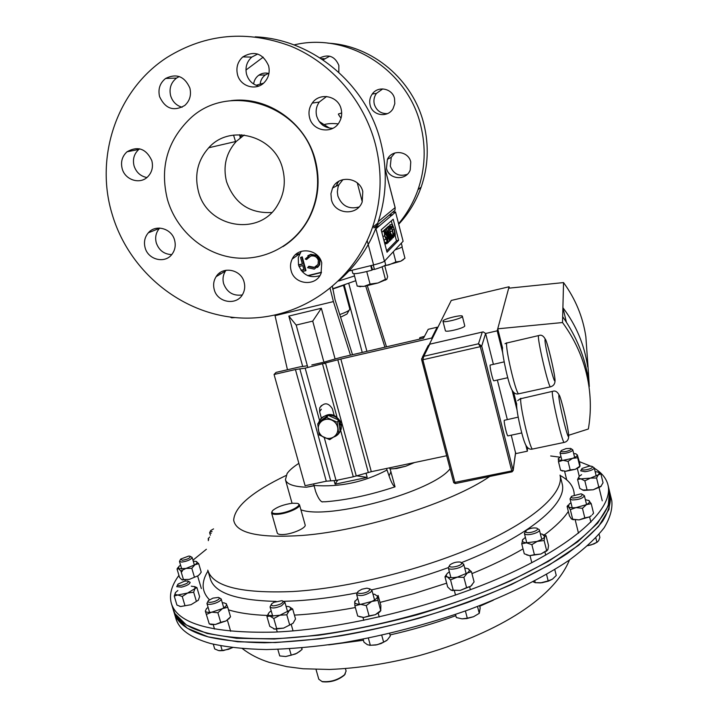 <?xml version="1.0" encoding="UTF-8"?>
<svg xmlns="http://www.w3.org/2000/svg" width="718" height="718" viewBox="0 0 718 718"><rect width="100%" height="100%" fill="white"/><g stroke="black" fill="none" stroke-linecap="round" stroke-linejoin="round"><path stroke-width="1.08" d="M271.736 212.519C249.469 213.605 234.4 203.311 226.538 181.654C222.795 166.316 226.053 152.889 236.303 141.374L244.201 135.011M282.686 168.945C275.066 135.917 230.146 123.254 208.741 147.764C197.737 160.213 194.291 174.725 198.392 191.302C207.008 227.768 259.485 237.164 277.633 205.007C284.238 193.905 285.926 181.878 282.686 168.945M214.233 289.578C213.013 284.911 213.641 280.603 216.127 276.654C222.598 265.759 241.131 269.367 244.12 282.165C245.251 286.473 244.766 290.503 242.684 294.272C236.644 305.94 217.348 302.709 214.233 289.578M226.026 270.246L225.47 271.027C223.047 274.886 222.418 279.078 223.612 283.628C227.005 292.414 233.224 296.193 242.262 294.954M145.117 247.746C143.663 242.065 144.731 237.093 148.339 232.803C155.653 223.971 171.71 228.432 174.582 240.144C175.955 245.448 175.057 250.187 171.916 254.36C164.88 263.955 148.105 259.781 145.117 247.746M159.71 228.073L159.45 228.351C155.932 232.524 154.873 237.38 156.291 242.908C158.965 250.358 164.108 254.262 171.71 254.612M122.186 168.694C120.534 161.909 122.15 156.273 127.023 151.785C137.874 145.7 146.14 148.644 151.812 160.617C153.374 166.971 152.001 172.374 147.684 176.825C139.938 184.768 125.049 179.994 122.186 168.694M139.642 148.805L138.807 149.452C134.051 153.823 132.471 159.315 134.069 165.912C136.232 172.347 140.504 176.224 146.876 177.543M159.584 96.643C157.87 89.131 159.872 83.073 165.598 78.459C176.52 73.137 184.616 76.341 189.875 88.063C191.5 95.036 189.803 100.834 184.795 105.447C173.693 111.757 165.293 108.822 159.584 96.643M179.276 76.539L176.529 78.074C170.947 82.561 168.981 88.458 170.642 95.763C172.535 101.714 176.35 105.546 182.076 107.269M237.496 74.582C235.899 67.546 237.667 61.649 242.81 56.901C254.271 50.35 262.869 53.311 268.604 65.778C270.076 72.141 268.685 77.67 264.412 82.346C256.308 91.24 240.315 86.6 237.496 74.582M257.708 54.021L251.767 57.099C246.75 61.721 245.017 67.456 246.561 74.295C248.527 80.56 252.565 84.482 258.668 86.088M309.566 117.617C308.291 112.349 309.171 107.512 312.222 103.105C319.564 92.021 338.241 95.799 341.131 109.01C342.253 113.632 341.669 117.985 339.363 122.069C332.757 134.571 312.617 131.511 309.566 117.617M326.591 96.499L319.277 102.037C316.306 106.327 315.444 111.03 316.683 116.154C319.348 124.061 324.742 128.109 332.865 128.307M331.42 199.676L330.935 193.725L332.569 188.017C338.34 174.788 359.727 177.256 362.796 191.58L362.186 201.938C357.259 216.28 334.642 214.556 331.42 199.676M342.98 179.59L339.004 184.652L338.07 186.958L337.334 191.868L337.882 195.996C341.795 205.931 348.831 209.602 358.991 206.999M291.077 270.524C290.036 266.513 290.413 262.689 292.199 259.036C297.88 246.346 318.675 249.029 321.745 262.923L321.054 273.387C316.01 286.967 294.281 284.831 291.077 270.524M301.165 251.39L298.275 257.663L298.509 265.005C302.601 274.994 309.709 278.548 319.851 275.676M260.158 84.141C260.562 80.254 262.294 77.185 265.364 74.941L268.505 73.389M268.936 73.505C265.328 72.545 261.962 73.092 258.857 75.166C255.904 77.32 254.154 80.263 253.616 83.988M323.055 59.881L329.733 56.175M338.824 72.312L338.851 65.41C334.974 56.381 328.682 53.859 319.986 57.862M387.451 113.623C380.863 113.776 376.483 110.662 374.32 104.29C373.396 100.332 374.105 96.697 376.438 93.385L382.757 88.897M394.523 98.519C392.387 88.386 378.018 85.505 372.265 94.013C369.878 97.397 369.169 101.112 370.111 105.16C372.373 115.831 387.917 118.147 393.087 108.544L394.801 103.679L394.523 98.519M407.268 174.348C399.136 176.852 393.482 174.106 390.296 166.118L391.238 157.305L394.891 152.961M410.759 161.963C408.47 150.933 391.974 149.084 387.424 159.306L386.464 168.299C388.86 179.787 406.352 181.035 410.229 169.951L410.759 161.963M282.964 246.624C294.209 239.453 303.005 229.823 309.359 217.742C318.424 199.658 320.425 180.478 315.346 160.222C306.039 122.832 267.778 95.826 231.079 100.637M167.447 199.505C176.134 229.841 202.835 253.454 233.117 257.591C263.389 261.747 294.461 245.825 308.866 218.03C317.948 199.909 319.95 180.703 314.861 160.41C302.197 104.927 228.512 81.071 189.678 118.982C167.114 141.195 159.701 168.039 167.447 199.505M340.206 279.473C357.376 264.233 369.887 245.457 377.758 223.145C386.652 196.831 387.648 169.807 380.746 142.083C366.611 84.311 312.707 39.122 255.195 36.842M112.125 214.126C128.872 271.251 181.286 314.197 238.735 317.868C296.13 321.655 352.682 284.786 372.409 227.588C381.527 200.555 382.532 172.787 375.415 144.291C364.062 100.807 331.895 63.301 291.086 46.293C247.261 29.878 206.03 33.513 167.393 57.207C116.962 89.454 94.525 156.677 112.125 214.126M398.777 224.16C408.721 213.461 416.18 201.103 421.17 187.084C428.206 166.603 429.113 145.655 423.898 124.241C413.263 79.913 372.328 45.324 327.92 43.161M398.643 223.639C407.088 213.605 413.541 202.297 417.993 189.723C425.164 168.811 426.088 147.423 420.748 125.542C407.869 69.825 347.781 31.78 294.021 44.92M301.757 229.598L301.03 230.2L301.757 229.598M309.305 217.85L308.318 219.08M341.687 112.762C338.151 114.943 336.805 112.08 341.014 118.237M338.151 123.864C332.461 123.281 327.803 123.523 324.186 124.591M241.67 134.787L240.198 137.793L239.695 134.724M235.522 141.554L233.556 135.092M323.603 125.776L322.274 124.815M336.159 186.133L338.384 181.555M338.51 182.013L336.257 183.162M263.497 83.207L256.102 85.28M263.21 57.144L245.96 70.041M174.169 612.741L175.82 618.252C178.809 629.255 190.342 637.665 210.437 643.472C225.946 647.071 244.623 649.108 266.45 649.566C289.866 649.045 315.301 646.783 342.755 642.772C385.62 635.349 427.838 624.265 469.41 609.519C509.25 594.468 543.427 577.452 568.925 560.354C584.281 549.037 596.012 538.186 604.116 527.802C610.129 517.84 612.678 508.775 611.772 500.617L611.619 500.006M208.507 636.965C224.007 640.465 242.666 642.404 264.484 642.781C287.9 642.179 313.335 639.855 340.808 635.798C383.681 628.304 425.945 617.202 467.571 602.501C507.455 587.495 541.695 570.568 567.247 553.596C582.639 542.368 594.396 531.616 602.537 521.331C608.586 511.467 611.171 502.519 610.282 494.478L609.008 509.322L598.552 526.482L578.546 545.321L549.225 564.994L511.512 584.497C482.72 597.062 451.694 608.361 418.432 618.395C384.713 627.37 351.802 634.191 319.681 638.867L275.371 642.565L237.631 641.775L208.023 636.83L187.398 628.295L175.937 616.87L174.007 612.194C176.942 623.044 188.448 631.301 208.507 636.965M171.405 603.524L172.966 608.738C178.953 629.722 213.246 639.675 275.847 638.607C345.331 636.013 442.189 612.122 511.288 580.162C580.566 548.157 614.895 513.182 609.438 490.968L609.286 490.367M594.333 468.235C601.819 472.767 606.387 478.403 608.02 485.135C613.405 507.052 578.977 541.713 509.592 573.565C440.394 605.373 343.464 629.318 273.98 632.127C211.388 633.402 177.149 623.691 171.243 602.985C169.062 594.531 171.629 585.332 178.935 575.378M181.295 572.318L182.345 571.043M192.963 560.175L206.371 549.279M550.679 455.975L559.708 457.151M579.345 461.629L590.456 466.09M285.486 479.884L292.055 503.255M300.914 509.807C328.799 520.308 433.501 491.426 450.06 468.737M393.338 468.836L405.814 466.197L414.519 462.545M405.814 466.197L396.65 468.504L390.107 468.953L389.327 467.876M322.346 501.801L325.487 501.765C347.09 500.015 370.273 495.034 395.044 486.822L390.107 468.953M314.089 485.808L306.398 487.208L314.035 485.592M298.859 463.343C293.249 466.951 289.336 470.344 287.101 473.521L285.441 479.723C286.715 484.201 293.698 486.696 306.398 487.208M366.907 351.353L348.777 283.457M362.24 352.43L344.227 285.1M330.127 288.609L333.421 301.587L350.465 355.159M386.499 468.468L389.084 475.944L390.969 471.618M352.511 354.683L335.037 299.711L332.461 286.653M322.382 501.963L321.933 501.81C319.932 500.796 317.814 497.323 315.597 491.39L314.008 485.449C339.793 487.334 364.125 482.191 386.993 470.021M333.421 301.587L275.03 315.66L287.442 369.752M313.649 483.887L314.008 485.449M275.03 315.66L274.922 315.184M338.618 281.043L354.521 275.945M384.884 261.774L384.884 261.271M302.664 366.333L288.833 316.082L321.35 308.264L335.091 358.964M366.036 473.126L367.194 477.398L335.091 484.165L334.085 480.513M365.731 286.069L384.911 347.18M367.338 285.755L386.49 346.812M389.084 475.944C391.337 482.487 393.32 486.122 395.044 486.822M321.35 308.264L312.725 321.117L296.184 325.066L307.842 367.535M324.33 363.694L312.725 321.117M367.194 477.398L356.873 475.863M335.091 484.165L337.765 480.082M288.833 316.082L296.184 325.066M611.772 500.617L609.501 491.256L608.2 506.01L597.717 523.072L577.685 541.812L548.328 561.422L510.579 580.853C481.76 593.4 450.716 604.682 417.436 614.707C383.708 623.691 350.779 630.53 318.657 635.242L274.348 638.993L236.608 638.284L207.017 633.429L186.411 624.992L174.977 613.666L173.092 609.151M462.356 316.467L462.374 316.27C462.419 314.287 443.607 318.873 442.988 320.991L442.952 321.215C442.835 323.226 461.934 318.559 462.356 316.467M442.952 321.215L445.384 330.684C445.295 332.784 464.375 328.144 464.77 325.963L462.374 316.27M518.181 417.149L504.251 420.308C503.749 422.112 506.773 435.287 507.832 435.907L508.075 435.853M504.117 361.881L490.143 365.094C489.532 366.593 492.683 380.172 493.787 380.827L494.047 380.773M509.412 288.124L509.071 286.769L451.263 300.456L429.436 344.218M493.383 364.286L485.619 333.493L497.197 330.827L497.736 328.817L562.526 322.535C576.671 341.903 585.466 363.164 588.922 386.311C590.968 400.68 590.779 414.914 588.356 429.014L568.674 435.27M509.071 286.769L497.736 328.817L502.591 348.176M508.694 288.196L563.54 282.578C575.495 298.975 582.935 317.033 585.861 336.751L588.464 373.127L587.297 372.992M497.359 380.037L507.303 419.491M511.261 435.18L515.587 452.995M527.479 447.502L527.362 451.191L515.488 453.677M422.372 357.196L428.125 345.708L429.804 344.173L423.764 356.299L421.637 358.668L421.672 359.817L453.677 482.613L511.755 470.918L480.297 346.659L422.839 359.763L455.23 483.591L453.713 482.675M515.596 452.376L513.137 470.245L511.755 470.918L512.078 471.834L455.23 483.591L512.078 471.834L513.173 470.541L481.715 346.076L480.297 346.659L478.475 343.796L482.272 332.084L483.169 331.869L485.619 333.493L481.715 346.076L478.475 343.796L423.764 356.299L422.839 359.763L421.672 359.817L421.637 358.668M527.362 451.191L525.899 445.348M517.023 409.933L512.122 390.377M502.726 352.879L497.197 330.827M516.637 404.261L513.657 392.36M563.54 282.578L562.67 316.701C576.482 336.392 585.107 357.555 588.536 380.181L589.307 386.499L588.464 373.127M562.67 316.701L562.526 322.535M566.421 322.247L562.903 307.699C576.186 325.164 584.452 344.9 587.719 366.907M527.676 448.301L528.242 448.122M332.631 289.058L344.936 284.822M340.592 317.185L346.947 314.053L347.494 313.111M339.758 314.565C344.586 312.824 347.727 311.361 349.199 310.185L349.854 309.144L343.491 285.378M395.546 212.079L403.112 241.266L395.546 212.079L392.405 214.763L389.309 215.05M395.618 211.972L392.629 212.268M374.5 227.48L379.687 225.596L375.936 228.791L384.426 261.199C383.053 262.196 379.445 263.443 373.593 264.951L347.691 271.305M393.186 219.241L381.168 229.832L387.029 252.242L398.643 240.243L393.186 219.241M379.687 225.596L392.405 214.763M403.112 241.266L384.426 261.199M299.711 253.651L295.475 254.71M308.13 275.793L321.395 272.526M384.552 242.774L384.121 239.776M382.963 231.654L383.197 230.828M385.88 229.347L385.754 228.477L387.998 227.911L388.259 228.378L389.03 233.404L390.52 236.078L390.942 240.027L389.551 236.994L387.998 227.911M390.439 232.031L389.838 229.904M387.908 227.166L388.321 226.305M389.614 225.982L390.018 224.779M386.652 250.824L396.471 240.781L395.169 235.773M392.163 224.222L391.301 220.902M387.056 228.153L386.948 227.409L389.174 226.852L389.434 227.31L390.206 232.3L391.678 234.965L392.1 238.879L390.727 235.863L389.174 226.852M384.247 230.568L384.453 229.706M298.544 265.121L302.377 264.17L300.564 257.484L302.251 256.838L305.967 270.533L302.215 271.709M301.03 270.255L303.849 269.555M298.482 264.897L302.323 263.946M308.417 266.611L313.945 267.679L318.047 264.439L318.361 260.374C316.979 256.802 314.43 255.375 310.714 256.075L306.505 259.575L305.231 259.019L310.329 254.666L316.557 255.68L319.6 260.158L319.223 265.148L314.251 269.106L307.582 267.697L308.884 266.252L314.403 267.32L316.593 266.315M308.704 256.945L306.505 259.575M307.825 255.752L310.786 254.334L317.006 255.339L320.048 259.817L319.663 264.789L317.482 267.482M307.735 275.622L321.493 272.239M319.6 260.158L320.048 259.817M316.557 255.68L317.006 255.339M310.329 254.666L310.786 254.334M313.945 267.679L314.403 267.32M300.564 257.484L302.251 256.838M301.775 257.179L305.5 270.901M301.183 270.471L303.911 269.788L302.763 265.579L299.002 266.513M396.471 240.781L398.643 240.243M394.774 234.813L394.191 229.491L392.531 225.398L391.983 227.202L392.279 224.249L394.344 229.446C395.223 233.063 395.465 235.235 395.062 235.962L393.41 234.355M392.019 224.276L389.82 224.833M391.983 227.202L391.516 227.319M392.279 227.759L391.741 227.893M394.191 229.491L392.405 229.939M393.823 234.256L393.276 233.592M393.76 233.476L394.568 234.84M392.154 235.872L392.091 235.082L393.123 236.428L392.54 231.052L390.852 226.924L390.296 228.755L390.341 225.793L391.472 227.193L392.692 231.008C393.59 234.66 393.823 236.85 393.41 237.586L391.911 235.935M390.341 225.793L388.124 226.358M390.296 228.755L389.686 228.907M390.592 229.311L389.775 229.518M392.54 231.052L390.332 231.609M390.619 233.242L391.804 237.721L390.619 233.242M391.992 238.906L391.059 239.139L391.965 238.897M391.552 235.154L390.771 235.351M389.452 234.355L390.646 238.852L389.452 234.355M389.856 240.279L390.798 240.045L389.856 240.297M390.395 236.267L389.596 236.464M386.616 229.159L388.707 234.687L389.757 241.194L387.648 235.684L386.616 229.159L384.354 229.724M388.573 234.822L387.002 230.334L387.101 232.614L389.443 240.027L388.573 234.822L387.666 235.046M389.65 241.221L388.214 241.58L389.632 241.212M387.469 236.859L388.097 242.047L387.298 236.994L385.799 234.274L385.378 230.29L387.469 236.859M386.885 236.042L385.674 231.474L386.796 236.069M388.366 242.567L387.406 242.801M385.378 230.29L383.098 230.855M385.799 234.274L384.579 234.589M388.097 242.047L387.28 242.253M386.616 233.449L385.817 233.646M386.814 243.725L386.508 242.531L387.047 242.002L386.338 238.879L386.051 239.3L384.713 235.953L384.202 231.349L385.548 234.167L384.507 232.542L384.866 235.863L385.781 238.08L386.113 237.137L387.469 243.079L384.92 244.192M386.113 237.137L385.333 237.335M385.404 234.301L384.561 234.508M384.202 231.349L381.913 231.923M384.713 235.953L382.891 236.41M387.047 242.002L384.758 242.576M386.508 242.531L384.615 242.998M388.968 215.337L392.468 215.005M437.397 328.252L437.136 327.228L431.715 338.016L340.844 359.036L305.168 368.154L295.439 369.537L274.07 374.482L276.062 372.391L299.63 366.934L307.358 365.767M323.908 362.15L340.969 357.358L423.449 338.259L428.206 329.311L437.136 327.228M431.994 339.084L431.715 338.016M446.668 455.742L371.305 471.69L353.292 476.797L336.042 480.441L324.249 437.531M334.148 415.237L332.398 408.811C328.332 402.493 324.105 402.188 319.707 407.896L319.609 411.674L321.368 418.073M319.591 420.613L305.168 368.154M336.042 480.441L326.286 481.213L305.096 485.7L274.07 374.482M311.791 364.968L322.822 362.419M355.787 280.702L332.605 288.798M233.009 317.383L231.627 317.796L230.146 317.042M235.136 317.589L231.627 317.796M402.026 246.911L404.961 258.22L400.743 261.226L395.896 261.944L388.743 264.933L384.767 265.552M393.249 251.794L395.896 261.944M384.776 265.822L400.743 261.226L403.372 259.656M371.287 265.516L372.283 269.259L371.709 269.403M366.736 271.539L370.057 284.086L363.954 286.383L357.232 286.141L353.929 273.72M382.111 266.809L385.386 279.311L378.072 282.964L370.057 284.086M371.852 269.959L373.728 269.385M384.713 265.579L387.63 276.69L386.84 279.248L385.386 279.311M386.76 279.338L378.072 282.964L363.954 286.383L359.341 286.455M358.686 286.374L360.472 286.769M280.298 604.134C273.72 606.513 270.848 606.405 271.655 603.811L273.899 602.303L281.977 600.679C283.807 601.343 283.242 602.492 280.298 604.134M282.865 601.11L284.92 602.384L281.501 605.786C275.604 608.218 271.79 608.595 270.058 606.907L271.117 604.718M277.839 649.368L279.733 655.938L285.746 656.512L291.23 655.175L289.408 648.83M301.605 647.941L302.054 649.494L296.929 653.272L291.23 655.175M301.919 647.914L302.054 649.494M285.746 656.512L295.448 653.99L300.07 651.208M212.079 531.607L211.083 531.544L210.733 530.53L213.551 528.897M211.272 533.25L209.62 532.666L210.473 530.979M580.925 493.84L581.786 494.002C582.899 496.174 579.902 497.529 572.802 498.059L571.196 497.421L571.591 496.264L580.925 493.84M582.495 494.406L584.398 495.716C582.845 498.391 578.753 499.8 572.12 499.943L570.02 498.902L571.115 496.964M595.823 537.872L596.909 542.287L591.111 544.935L587.862 545.581M599.099 534.246L599.88 537.468L598.624 540.771L596.909 542.287M587.719 545.707L593.939 543.957L597.421 542.036M537.145 528.349C540.232 530.126 528.349 534.12 525.881 532.128L526.07 530.503C529.247 528.412 532.729 527.604 536.517 528.071L537.145 528.349M538.554 529.112L539.38 529.929C540.43 532.532 527.407 536.193 524.84 534.012L524.382 533.411L525.513 531.338M546.542 574.4L548.175 580.907L540.573 582.89L535.26 582.693L533.079 581.742M534.793 580.844L535.26 582.693M554.772 569.545L556.262 575.486L552.474 579.139L548.175 580.907M535.242 582.693L541.955 582.747L548.48 581.113L552.474 579.139M214.368 601.549C209.351 602.86 207.367 602.546 208.399 600.589L212.959 598.13L218.443 597.403C220.3 598.354 218.936 599.736 214.368 601.549M219.205 597.762L221.171 598.938C221.144 600.365 219.071 601.837 214.942 603.335C210.455 604.655 207.789 604.7 206.946 603.461L207.942 601.379M213.309 644.217L214.7 648.937L218.694 650.607L222.185 650.463L220.821 645.859M232.273 647.663L228.593 649.305L222.185 650.463M219.564 650.732L223.415 650.571L232.488 647.681M182.237 560.327L180.685 559.08L188.663 556.091L189.902 556.172C190.791 557.769 188.233 559.16 182.237 560.327M190.423 556.423L192.146 557.428C191.033 559.618 187.577 561.171 181.789 562.077L179.482 561.431L180.38 559.618M369.106 590.69C365.462 593.983 354.755 594.522 358.336 591.255L361.935 589.227L366.916 588.168L369.851 588.895L369.106 590.69M369.779 588.805L371.879 590.178L370.811 592.108C364.529 595.698 359.808 596.478 356.631 594.45L357.735 592.224M368.352 638.096L370.344 645.303L367.41 644.719L363.972 642.206L363.12 639.137M381.734 635.233L383.636 642.161L377.255 644.71L370.344 645.303M389.623 633.42L390.323 635.977L387.262 640.025L383.636 642.161M386.607 640.582L381.007 643.57L375.981 644.97M369.582 645.32L376.008 644.979M589.137 466.126L591.865 466.287C593.203 467.714 590.95 468.944 585.098 469.958C582.136 470.084 581.131 469.581 582.083 468.441L589.137 466.126M592.449 466.619L594.235 467.831C593.571 469.644 590.465 470.936 584.91 471.717L580.656 470.82L581.697 469.016M181.492 585.341C178.261 585.852 177.113 585.43 178.037 584.084L184.616 581.14L187.685 580.988C189.202 582.253 187.138 583.707 181.492 585.341M188.313 581.284L190.162 582.361C189.714 584.192 186.824 585.789 181.483 587.153L176.718 586.687L177.66 584.73M566.089 448.588L570.604 448.418C571.887 449.333 570.37 450.357 566.071 451.487C562.086 452.134 560.498 451.81 561.296 450.527L566.089 448.588M571.088 448.696L572.758 449.809C572.56 451.003 570.433 452.089 566.367 453.067C562.679 453.74 560.561 453.614 560.013 452.699L560.982 451.012M461.737 563.298C461.405 566.188 448.454 568.692 449.477 565.667L450.078 564.77C453.264 562.562 456.774 561.673 460.606 562.104L461.737 563.298M562.023 483.196L562.131 483.654C567.875 502.959 529.911 535.781 461.548 562.598L463.649 564.456C463.343 567.759 448.669 571.043 448.337 567.893L449.037 566.349M465.399 610.982L467.292 618.18L462.051 618.844L456.334 617.561L455.508 614.446M477.506 606.495L479.292 613.316L473.557 616.717L467.292 618.18M479.588 605.687L480.171 607.931L479.292 613.316M462.051 618.844L466.871 618.557L473.557 616.717M319.241 434.973L329.697 439.676L334.032 436.741L338.681 433.322L337.173 422.22L326.672 417.508L317.715 423.907L319.241 434.973M326.672 417.508L328.153 415.345L319.241 421.708L317.715 423.907M328.153 415.345L338.591 420.03L337.173 422.22M338.591 420.03L340.081 431.069L338.681 433.322M337.774 428.018C338.142 431.653 336.895 434.561 334.032 436.741C331.016 438.716 327.776 438.985 324.312 437.567C320.937 435.907 318.945 433.286 318.316 429.678C317.939 426.043 319.178 423.135 322.023 420.936C325.039 418.953 328.279 418.675 331.77 420.093C335.153 421.753 337.155 424.392 337.774 428.018M345.295 673.87L344.2 675.288C337.792 680.395 330.576 682.558 322.561 681.777L322.22 681.687M316.028 669.463L318.792 679.21L321.987 681.517C330.343 682.324 337.864 680.072 344.541 674.758L346.103 671.025L345.43 668.646M292.271 503.237C283.718 504.494 277.229 506.89 272.813 510.408C270.803 512.849 272.669 513.873 278.404 513.487C289.462 512.607 304.1 504.628 297.207 503.345L292.271 503.237M298.347 503.83L299.523 504.853C300.77 507.563 287.388 513.505 278.261 514.25C274.258 514.591 272.032 514.16 271.575 512.948L272.059 511.485M299.523 504.853L305.141 524.903C306.433 527.775 293.124 533.833 283.987 534.479C279.984 534.784 277.749 534.291 277.274 533.007L271.575 512.948M424.194 336.841L419.842 337.648L424.482 336.311M419.967 337.819L419.815 339.102M419.581 339.156L419.779 337.774M276.672 628.555L283.574 628.124L293.007 623.314L283.574 628.124L274.859 629.147L276.672 628.555L273.791 618.53L269.932 616.044C267.814 615.299 267.688 613.998 269.537 612.131L271.189 610.838M268.738 613.037L266.916 616.43L279.885 615.227L289.345 610.471C291.14 608.604 290.952 607.311 288.789 606.602L286.042 606.297M274.859 629.147L269.78 626.374L266.916 616.43M274.68 629.085L273.621 628.887M273.791 618.53L279.885 615.227L286.787 614.796L289.659 624.822M293.007 623.314L295.52 618.97L292.693 609.026L289.192 606.737M286.787 614.796L289.345 610.471L292.693 609.026M209.647 536.992L208.193 538.796L208.714 539.55M208.328 538.329L208.346 540.654M592.269 514.734L593.553 513.208L591.219 503.668L586.507 504.61L576.033 507.617L582.451 508.308L584.802 517.893L579.067 519.913L572.04 519.338M582.451 508.308L586.507 504.61C589.272 503.085 590.16 501.783 589.173 500.697L585.358 499.629M570.99 502.824L569.356 503.865L568.36 506.657C569.545 507.68 572.102 508.003 576.033 507.617L570.316 509.654L572.677 519.204L579.067 519.913L589.523 516.915L584.802 517.893M591.111 515.91L589.523 516.915L591.336 515.641M568.243 505.032L567.094 506.387L569.437 515.847L571.384 518.872L572.677 519.204M567.094 506.387L568.36 506.657L570.316 509.654M591.219 503.668L588.589 500.302M200.044 573.897L198.15 575.728L189.247 579.417L181.851 579.704L179.554 577.452L177.032 568.97L178.594 568.755L178.872 566.448L180.595 565.165M182.632 579.911L183.431 579.525L180.9 570.981L178.594 568.755L185.989 568.432L194.919 564.77C197.064 563.262 197.549 562.167 196.355 561.485L193.25 561.144M182.955 580.036L182.121 579.821M180.9 570.981L185.989 568.432L191.814 568.324L194.919 564.77L198.715 563.675L201.219 572.174L199.46 574.588L198.15 575.728L189.247 579.417L183.431 579.525M198.715 563.675L196.185 561.413M177.032 568.97L178.136 567.373M191.814 568.324L194.345 576.868M380.872 610.587L379.328 612.31L375.326 614.698L363.793 617.444L369.088 615.891L366.252 605.597L360.149 604.242C356.523 604.251 354.701 603.47 354.683 601.881L354.889 605.839L357.726 616.071L363.793 617.444L359.476 616.717M354.889 605.839L371.7 601.487C375.433 599.727 377.399 598.031 377.605 596.389L374.634 594.244L372.956 594.1M357.726 598.399L354.683 601.881L355.033 600.885M369.088 615.891L375.326 614.698L380.728 610.587L380.872 605.561L378.09 595.401L377.605 596.389L377.919 600.329L380.728 610.587M366.252 605.597L371.7 601.487L377.919 600.329M579.139 476.447L577.595 479.462L579.794 488.437L583.725 490.448L593.23 489.766L600.724 486.642L603.048 482.783L600.867 473.79L590.393 478.125L596.577 478L598.776 487.046L593.23 489.766L582.46 490.044M596.577 478L598.417 474.589C599.611 473.333 599.243 472.444 597.304 471.932L595.168 471.672M581.598 474.67L579.48 476.088C578.161 477.434 578.627 478.368 580.889 478.861L590.393 478.125L584.847 480.854L587.064 489.891M577.595 479.462L580.889 478.861L584.847 480.854M601.235 486.194L598.776 487.046M600.867 473.79L598.309 472.291M206.443 614.366L211.747 612.176C208.067 612.651 205.922 612.283 205.312 611.081L209.261 623.924L205.312 611.081L206.551 608.541L208.094 607.356M230.047 617.444L226.044 620.935L215.382 624.489L220.713 622.327L217.886 612.732L211.747 612.176L222.427 608.631C225.56 606.845 226.924 605.319 226.529 604.053L224.267 602.896L222.302 602.815M209.261 623.924L215.382 624.489L211.379 624.606L209.459 623.969M220.713 622.327L226.044 620.935L230.469 616.915M217.886 612.732L222.427 608.631L227.75 607.284L230.541 616.825M227.75 607.284L226.116 603.542M547.511 550.212L540.878 554.036L546.622 550.526L544.109 540.519L526.429 542.817L531.867 544.648L534.407 554.673L529.687 555.66L526.689 554.924M531.867 544.648L537.629 541.148C541.578 539.756 543.939 538.258 544.72 536.651L542.225 534.102L540.376 533.869M525.388 537.36L522.462 539.99C521.905 541.551 523.225 542.494 526.429 542.817L521.753 543.849L524.284 553.793L529.687 555.66L540.878 554.036L534.407 554.673M522.839 539.38L521.753 543.849M546.622 550.526L547.942 549.476L548.534 545.59L546.039 535.664L543.849 534.659M544.109 540.519L544.72 536.651L546.039 535.664M180.613 606.513L191.042 604.691L198.356 600.203L191.042 604.691L180.667 606.53L176.933 605.068L174.241 596.057L177.84 594.971C175.327 594.773 174.573 593.939 175.578 592.458L177.858 590.51M184.939 605.534L182.246 596.478L177.84 594.971L187.577 593.05L194.928 588.625L194.865 586.75L191.293 586.175M180.667 606.53L179.518 606.234M182.246 596.478L187.577 593.05L193.672 592.224L194.928 588.625L196.938 587.62L199.595 596.595L198.356 600.203M196.938 587.62L194.506 586.543M174.241 596.057L175.497 592.556M193.672 592.224L196.355 601.262M579.893 466.395L579.049 467.346L580.027 465.874L579.686 463.047L577.353 454.952C577.254 456.011 575.665 457.142 572.587 458.335L577.685 457.761L579.776 466.287L575.28 469.321L565.667 471.295L561.234 470.478M577.685 457.761L577.353 454.952L575.854 453.794L573.673 453.561M560.938 456.451L558.227 458.919C558.317 459.933 559.896 460.409 562.957 460.328L572.587 458.335L568.064 461.369L570.173 469.913L575.28 469.321L579.049 467.346M558.38 458.416L558.487 461.737L560.587 470.236L565.667 471.295L570.173 469.913M558.487 461.737L562.957 460.328L568.064 461.369M472.13 584.892L470.739 586.238L460.301 590.384L466.592 587.656L463.891 577.362L456.819 577.164C452.475 577.945 449.315 577.846 447.35 576.877L450.545 579.92L453.255 590.178L450.832 590.016L447.655 586.947L444.963 576.778L447.35 576.877C445.761 575.863 445.986 574.499 448.05 572.776L449.378 571.851M450.545 579.92L467.283 573.045C469.617 571.196 469.904 569.751 468.154 568.701L464.672 567.956M453.255 590.178L460.301 590.384L451.317 590.259M446.811 574.023L444.963 576.778M466.592 587.656L470.837 586.166L474.095 581.912L471.43 571.69L467.84 568.557M463.891 577.362L467.283 573.045L471.43 571.69M395.079 249.837C399.755 248.284 402.125 247.207 402.188 246.606L401.299 243.196M372.283 269.259L374.446 269.447C381.662 267.213 385.395 265.615 385.638 264.664L385.638 264.646M351.991 270.255L352.816 273.37C354.396 274.222 360.768 273.154 371.915 270.183L370.721 265.651M373.279 265.023L374.446 269.447M339.273 425.047L340.906 424.814L340.673 429.947C339.506 433.519 337.128 435.907 333.52 437.109M318.837 422.292C321.664 412.59 337.397 413.146 340.44 423.09L339.067 423.512M339.174 424.32L341.418 424.006L341.185 429.131L339.749 432.137M320.443 419.321C328.117 412.042 334.956 413.029 340.951 422.292L340.44 423.09M341.418 424.006L340.906 424.814M378.278 221.602L395.097 207.628M385.019 168.703L395.124 207.708L394.99 210.293L395.16 207.655L385.001 168.452M357.295 182.919L362.249 201.776M328.691 644.881L363.434 640.25M390.045 634.945C412.635 629.812 434.569 623.386 455.84 615.667M479.741 606.261L493.329 600.185M448.31 567.624C423.611 576.608 398.086 584.012 371.727 589.846M357.806 592.736C335.441 597.053 314.699 599.763 295.574 600.867L283.341 601.343M560.112 475.478C569.284 480.333 574.005 486.786 574.256 494.837M568.351 511.449C563.415 518.845 555.4 526.689 544.307 534.982M523.036 548.884C508.362 557.446 491.327 565.694 471.932 573.619M446.659 583.169L413.765 593.669L380.01 602.411M355.365 607.536C333.529 611.565 313.219 614.087 294.425 615.111M562.041 483.268L560.022 475.11C564.231 492.144 535.834 519.132 480.611 544.038C425.505 568.898 348.975 588.186 292.917 591.524C241.06 593.651 212.681 586.534 207.78 570.155M276.143 601.388C236.231 600.436 214.269 592.835 210.257 578.6L207.897 570.568M489.73 476.456C452.591 502.367 363.47 530.764 302.52 535.431C258.794 538.303 235.854 533.196 233.691 520.119C234.624 506.702 252.045 491.839 285.952 475.54M272.553 615.577L268.81 615.497M267.347 615.452C251.614 614.859 238.663 613.001 228.495 609.851M209.441 599.754C201.561 591.668 201.085 582.065 208.014 570.945M552.322 391.813L552.869 391.265C555.597 390.323 557.967 392.136 559.977 396.704C562.903 404.826 568.629 430.199 568.728 436.194C568.602 439.73 567.04 441.821 564.025 442.441C561.638 440.313 551.63 396.973 552.322 391.813M568.611 435.503C568.835 429.247 558.864 388.519 558.855 395.744C558.407 401.317 568.871 443.975 568.611 435.503M552.375 391.373L520.792 398.696C519.464 403.965 529.363 447.09 532.37 449.082L533.034 448.947M538.446 335.791L538.994 335.494C541.758 334.409 544.199 336.347 546.308 341.301C549.557 350.501 555.292 376.555 555.05 380.863C554.924 384.076 553.345 386.078 550.311 386.867C547.816 384.588 537.441 339.937 538.446 335.791M554.924 380.082C555.418 374.859 545.303 333.547 545.025 339.74C544.289 344.227 554.924 387.523 554.924 380.082M538.473 335.611L506.737 343.007C505.077 347.288 515.362 391.714 518.504 393.832L519.204 393.679M455.23 483.591L453.677 482.613L421.699 359.853M550.832 386.751L518.504 393.832C515.237 394.676 512.589 392.324 510.543 386.787C507.043 378.242 501.173 348.894 502.609 348.015M564.519 442.342L532.37 449.082C529.049 449.854 526.42 447.476 524.463 441.947C521.34 433.519 515.982 409.377 516.682 403.731M482.272 332.084L429.804 344.173M219.762 272.849L220.157 274.231M373.593 264.951L367.185 240.611M390.036 232.372L388.914 232.65M388.86 233.476L388.411 233.592M371.305 471.69L340.844 359.036M368.307 472.453L337.81 359.826M356.29 476.034L325.604 363.344M353.292 476.797L340.592 430.208M336.939 416.835L322.57 364.134M330.639 480.629L299.801 368.756M326.286 481.213L295.439 369.537M321.359 409.224L319.609 411.674M208.741 147.764L236.303 141.374M225.47 271.027L216.127 276.654M159.45 228.351L148.339 232.803M138.807 149.452L127.023 151.785M176.529 78.074L165.598 78.459M251.767 57.099L242.81 56.901M319.277 102.037L312.222 103.105M339.004 184.652L332.569 188.017M299.621 253.822L292.199 259.036M258.857 75.166L265.364 74.941M321.215 58.652L324.276 58.723M372.265 94.013L376.438 93.385M387.424 159.306L391.238 157.305M309.359 217.742L308.866 218.03M377.758 223.145L372.409 227.588M421.17 187.084L417.993 189.723M319.106 121.405L329.454 128.091M373.934 227.956L394.99 210.293M569.482 559.968C552.734 600.634 492.315 635.107 419.5 655.534C388.196 663.638 358.228 668.279 329.598 669.463L303.023 668.754L286.661 666.636L269.142 662.337C259.036 659.133 250.151 654.592 242.487 648.695M608.02 485.135L609.438 490.968M321.933 501.81L325.487 501.765M384.902 261.325L384.776 260.831M173.218 609.573L174.007 612.194M517.705 400.635L520.891 398.257M504.978 343.751L506.782 342.827M507.752 377.731L493.787 380.827M521.735 432.945L507.832 435.907M515.632 452.654L513.173 470.541L512.078 471.834M429.741 344.173L482.343 332.057M588.536 380.181L588.922 386.311M346.947 314.053L349.199 310.185M307.035 259.117L306.568 259.467M393.617 236.285L394.81 235.989M392.207 237.855L393.159 237.613M383.789 239.857L386.051 239.3M321.422 405.535L319.707 407.896M385.539 280.128L386.096 279.571M270.058 606.907L272.777 616.376M276.484 629.246L277.265 631.975M284.92 602.384L287.622 611.835M291.293 624.696L293.061 630.889M209.62 532.666L210.374 535.242M584.398 495.716L586.57 504.583M589.586 516.879L590.896 522.21M570.02 498.902L572.21 507.761M575.244 520.038L578.493 533.214M539.38 529.929L541.749 539.353M544.989 552.223L545.725 555.122M524.382 533.411L526.779 542.835M530.037 555.687L531.814 562.724M206.946 603.461L209.575 612.382M213.21 624.678L214.494 629.04M221.171 598.938L223.774 607.823M227.382 620.119L230.657 631.284M223.415 650.571L222.67 650.436M179.482 561.431L181.771 569.114M185.029 580.099L185.307 581.015M192.146 557.428L194.407 565.093M197.647 576.06L201.345 588.563M356.631 594.45L359.341 604.242M362.985 617.444L363.793 620.361M371.879 590.178L374.563 599.952M378.18 613.145L379.239 616.995M594.235 467.831L596.227 476.061M599.054 487.684L602.249 500.832M572.758 449.809L574.633 457.456M577.317 468.432L579.255 476.321M560.013 452.699L561.898 460.346M564.599 471.295L566.726 479.911M448.337 567.893L450.922 577.667M454.404 590.86L455.526 595.114M463.64 564.016L466.197 573.781M469.662 586.983L470.389 589.765M344.2 675.288L344.541 674.758M322.561 681.777L321.987 681.517M573.359 519.787L572.408 519.347M379.328 612.31L380.217 611.117M211.379 624.606L210.087 624.13M228.8 619.024L229.356 618.225M546.326 551.343L546.999 550.509M562.508 471.062L561.377 470.532M452.896 590.69L452.313 590.447M385.638 264.664L384.66 260.948M340.673 429.947L341.185 429.131"/></g></svg>

